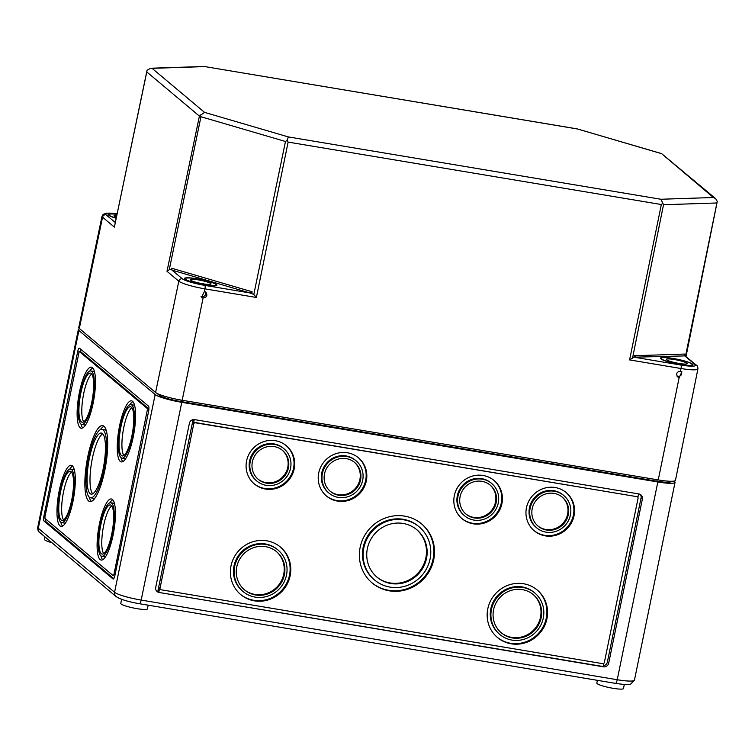 <?xml version="1.0" encoding="UTF-8"?>
<svg xmlns="http://www.w3.org/2000/svg" width="755" height="755" viewBox="0 0 755 755"><rect width="100%" height="100%" fill="white"/><g stroke="black" fill="none" stroke-linecap="round" stroke-linejoin="round"><path stroke-width="1.13" d="M157.059 393.421L159.192 395.205A18.431 2.595 11.6 0 0 180.841 401.547L656.897 481.199A18.431 2.595 11.6 0 0 670.902 481.511L670.95 481.275M79.737 328.821A22.659 3.19 11.6 0 0 78.341 329.586A22.659 3.19 11.6 0 0 78.897 330.52L155.153 394.535A22.659 3.19 11.6 0 0 181.766 402.33L657.832 481.973A22.659 3.19 11.6 0 0 675.045 482.36A22.659 3.19 11.6 0 0 674.489 481.426L674.073 481.077M45.036 536.928L44.526 539.419A13.59 1.916 11.6 0 0 51.916 542.713M638.947 493.968L194.63 419.629A4.53 4.341 130 0 0 189.401 423.3L155.719 587.362A4.53 4.341 130 0 0 159.145 592.486L603.471 666.825A4.53 4.341 130 0 0 608.7 663.154L642.373 499.093A4.53 4.341 130 0 0 638.947 493.968M44.054 521.082A4.53 1.132 99.5 0 1 43.96 515.854L77.642 351.792A4.53 1.132 99.5 0 1 79.388 348.159A4.53 1.132 99.5 0 1 79.539 348.234L148.499 406.124A4.53 1.132 99.5 0 1 148.593 411.352L114.911 575.414A4.53 1.132 99.5 0 1 113.174 579.047A4.53 1.132 99.5 0 1 113.023 578.972L44.054 521.082L45.498 521.327L45.932 519.223M103.076 469.308A30.964 7.729 99.5 0 1 91.166 494.138A30.964 7.729 99.5 0 1 88.656 462.324A30.964 7.729 99.5 0 1 101.387 433.059A30.964 7.729 99.5 0 1 103.076 469.308M103.888 469.988A34.683 8.654 99.5 0 1 90.553 497.809A34.683 8.654 99.5 0 1 87.74 462.173A34.683 8.654 99.5 0 1 102.001 429.397A34.683 8.654 99.5 0 1 103.888 469.988M104.737 470.695A38.514 9.607 99.5 0 1 89.921 501.594A38.514 9.607 99.5 0 1 86.797 462.013A38.514 9.607 99.5 0 1 102.633 425.612A38.514 9.607 99.5 0 1 104.737 470.695M72.942 501.537A30.964 7.729 99.5 0 1 61.042 526.377A30.964 7.729 99.5 0 1 58.522 494.563A30.964 7.729 99.5 0 1 71.253 465.297A30.964 7.729 99.5 0 1 72.942 501.537M113.061 535.22A30.964 7.729 99.5 0 1 101.151 560.05A30.964 7.729 99.5 0 1 98.641 528.236A30.964 7.729 99.5 0 1 111.372 498.97A30.964 7.729 99.5 0 1 113.061 535.22M133.21 437.07A30.964 7.729 99.5 0 1 121.3 461.909A30.964 7.729 99.5 0 1 118.79 430.095A30.964 7.729 99.5 0 1 131.521 400.829A30.964 7.729 99.5 0 1 133.21 437.07M93.091 403.397A30.964 7.729 99.5 0 1 81.181 428.236A30.964 7.729 99.5 0 1 78.671 396.413A30.964 7.729 99.5 0 1 91.402 367.156A30.964 7.729 99.5 0 1 93.091 403.397M44.96 516.694L79.218 351.415L147.565 408.776L113.92 574.574L113.288 575.763L44.989 518.43L44.96 516.694M113.769 578.632L45.498 521.327M91.761 402.283A24.924 6.219 99.5 0 1 82.182 422.272A24.924 6.219 99.5 0 1 80.162 396.668A24.924 6.219 99.5 0 1 90.402 373.112A24.924 6.219 99.5 0 1 91.761 402.283M92.252 402.689A27.123 6.767 99.5 0 1 81.814 424.452A27.123 6.767 99.5 0 1 79.615 396.573A27.123 6.767 99.5 0 1 90.77 370.941A27.123 6.767 99.5 0 1 92.252 402.689M125.755 458.511A27.123 6.767 99.5 0 1 124.82 458.606L121.932 458.125A27.123 6.767 99.5 0 1 119.734 430.246A27.123 6.767 99.5 0 1 130.889 404.614A27.123 6.767 99.5 0 1 132.361 436.362A27.123 6.767 99.5 0 1 121.932 458.125M130.889 404.614L133.777 405.095A27.123 6.767 99.5 0 1 134.626 405.482M83.739 421.828A24.924 6.219 99.5 0 1 83.041 397.149A24.924 6.219 99.5 0 1 91.733 374.046M131.88 435.956A24.924 6.219 99.5 0 1 122.301 455.945A24.924 6.219 99.5 0 1 120.271 430.341A24.924 6.219 99.5 0 1 130.521 406.785A24.924 6.219 99.5 0 1 131.88 435.956M105.615 556.662A27.123 6.767 99.5 0 1 104.671 556.746L101.783 556.265A27.123 6.767 99.5 0 1 99.584 528.396A27.123 6.767 99.5 0 1 110.74 502.755A27.123 6.767 99.5 0 1 112.221 534.512A27.123 6.767 99.5 0 1 101.783 556.265M110.74 502.755L113.627 503.236A27.123 6.767 99.5 0 1 114.486 503.632M123.858 455.501A24.924 6.219 99.5 0 1 123.159 430.822A24.924 6.219 99.5 0 1 131.851 407.719M111.731 534.106A24.924 6.219 99.5 0 1 102.151 554.095A24.924 6.219 99.5 0 1 100.132 528.481A24.924 6.219 99.5 0 1 110.381 504.935A24.924 6.219 99.5 0 1 111.731 534.106M65.496 522.979A27.123 6.767 99.5 0 1 64.553 523.073L61.674 522.592A27.123 6.767 99.5 0 1 59.466 494.723A27.123 6.767 99.5 0 1 70.621 469.082A27.123 6.767 99.5 0 1 72.103 500.839A27.123 6.767 99.5 0 1 61.674 522.592M70.621 469.082L73.509 469.563A27.123 6.767 99.5 0 1 74.367 469.959M103.709 553.641A24.924 6.219 99.5 0 1 103.02 528.972A24.924 6.219 99.5 0 1 111.702 505.859M71.621 500.433A24.924 6.219 99.5 0 1 62.033 520.422A24.924 6.219 99.5 0 1 60.013 494.808A24.924 6.219 99.5 0 1 70.262 471.252A24.924 6.219 99.5 0 1 71.621 500.433M95.036 498.007A34.683 8.654 99.5 0 1 93.441 498.291L90.553 497.809M102.001 429.397L104.888 429.878A34.683 8.654 99.5 0 1 106.304 430.671M63.59 519.969A24.924 6.219 99.5 0 1 62.901 495.289A24.924 6.219 99.5 0 1 71.583 472.186M80.341 351.603L80.813 349.301M80.606 351.66L148.914 408.936M491.684 483.493L491.024 482.936A21.083 20.206 130 0 0 461.994 486.097A21.083 20.206 130 0 0 463.91 515.231L464.57 515.788A21.083 20.206 130 0 0 473.932 520.091A21.083 20.206 130 0 0 496.535 508.096A21.083 20.206 130 0 0 491.684 483.493A21.083 20.206 130 0 0 462.655 486.654A21.083 20.206 130 0 0 464.57 515.788M461.777 518.449A24.924 23.877 130 0 0 472.507 523.253A24.924 23.877 130 0 0 499.121 509.276A24.924 23.877 130 0 0 493.817 480.274M473.168 523.81A24.924 23.877 130 0 0 499.885 509.634A24.924 23.877 130 0 0 494.148 480.548A24.924 23.877 130 0 0 459.842 484.285A24.924 23.877 130 0 0 462.107 518.723A24.924 23.877 130 0 0 473.168 523.81M563.815 495.554L563.154 494.997A21.083 20.206 130 0 0 534.125 498.158A21.083 20.206 130 0 0 536.041 527.301L536.701 527.858A21.083 20.206 130 0 0 546.063 532.152A21.083 20.206 130 0 0 568.666 520.167A21.083 20.206 130 0 0 563.815 495.554A21.083 20.206 130 0 0 534.785 498.715A21.083 20.206 130 0 0 536.701 527.858M533.908 530.51A24.924 23.877 130 0 0 544.638 535.323A24.924 23.877 130 0 0 571.252 521.346A24.924 23.877 130 0 0 565.948 492.345M545.299 535.88A24.924 23.877 130 0 0 572.016 521.705A24.924 23.877 130 0 0 566.278 492.619A24.924 23.877 130 0 0 531.973 496.356A24.924 23.877 130 0 0 534.238 530.793A24.924 23.877 130 0 0 545.299 535.88M356.077 460.805L355.416 460.248A21.083 20.206 130 0 0 326.386 463.41A21.083 20.206 130 0 0 328.302 492.543L328.963 493.1A21.083 20.206 130 0 0 338.325 497.403A21.083 20.206 130 0 0 360.937 485.408A21.083 20.206 130 0 0 356.077 460.805A21.083 20.206 130 0 0 327.047 463.966A21.083 20.206 130 0 0 328.963 493.1M326.169 495.761A24.924 23.877 130 0 0 336.9 500.565A24.924 23.877 130 0 0 363.523 486.588A24.924 23.877 130 0 0 358.21 457.587M337.56 501.122A24.924 23.877 130 0 0 364.278 486.947A24.924 23.877 130 0 0 358.55 457.86A24.924 23.877 130 0 0 324.235 461.598A24.924 23.877 130 0 0 326.5 496.035A24.924 23.877 130 0 0 337.56 501.122M283.946 448.734L283.285 448.177A21.083 20.206 130 0 0 254.256 451.339A21.083 20.206 130 0 0 256.171 480.473L256.832 481.029A21.083 20.206 130 0 0 266.194 485.333A21.083 20.206 130 0 0 288.806 473.338A21.083 20.206 130 0 0 283.946 448.734A21.083 20.206 130 0 0 254.916 451.896A21.083 20.206 130 0 0 256.832 481.029M254.039 483.691A24.924 23.877 130 0 0 264.769 488.494A24.924 23.877 130 0 0 291.392 474.527A24.924 23.877 130 0 0 286.079 445.516M265.43 489.051A24.924 23.877 130 0 0 292.157 474.876A24.924 23.877 130 0 0 286.419 445.79A24.924 23.877 130 0 0 252.104 449.527A24.924 23.877 130 0 0 254.369 483.974A24.924 23.877 130 0 0 265.43 489.051M465.665 513.815A18.884 18.092 130 0 0 473.706 517.392A18.884 18.092 130 0 0 493.845 506.86A18.884 18.092 130 0 0 489.929 484.899M474.366 517.949A18.884 18.092 130 0 0 494.61 507.209A18.884 18.092 130 0 0 490.269 485.182A18.884 18.092 130 0 0 464.268 488.013A18.884 18.092 130 0 0 465.986 514.098A18.884 18.092 130 0 0 474.366 517.949M537.787 525.886A18.884 18.092 130 0 0 545.837 529.463A18.884 18.092 130 0 0 565.976 518.921A18.884 18.092 130 0 0 562.06 496.969M546.497 530.019A18.884 18.092 130 0 0 566.741 519.28A18.884 18.092 130 0 0 562.399 497.243A18.884 18.092 130 0 0 536.399 500.074A18.884 18.092 130 0 0 538.117 526.169A18.884 18.092 130 0 0 546.497 530.019M330.058 491.127A18.884 18.092 130 0 0 338.098 494.704A18.884 18.092 130 0 0 358.248 484.172A18.884 18.092 130 0 0 354.331 462.211M338.768 495.261A18.884 18.092 130 0 0 359.012 484.521A18.884 18.092 130 0 0 354.661 462.485A18.884 18.092 130 0 0 328.67 465.325A18.884 18.092 130 0 0 330.388 491.411A18.884 18.092 130 0 0 338.768 495.261M257.927 479.057A18.884 18.092 130 0 0 265.968 482.634A18.884 18.092 130 0 0 286.117 472.101A18.884 18.092 130 0 0 282.2 450.15M266.638 483.191A18.884 18.092 130 0 0 286.881 472.451A18.884 18.092 130 0 0 282.53 450.424A18.884 18.092 130 0 0 256.54 453.255A18.884 18.092 130 0 0 258.257 479.34A18.884 18.092 130 0 0 266.638 483.191M419.242 526.915L418.581 526.358A34.683 33.229 130 0 0 370.837 531.558A34.683 33.229 130 0 0 373.989 579.481L374.65 580.038A34.683 33.229 130 0 0 390.042 587.116A34.683 33.229 130 0 0 427.226 567.392A34.683 33.229 130 0 0 419.242 526.915A34.683 33.229 130 0 0 371.498 532.115A34.683 33.229 130 0 0 374.65 580.038M371.847 582.7A38.514 36.901 130 0 0 388.617 590.278A38.514 36.901 130 0 0 429.812 568.572A38.514 36.901 130 0 0 421.375 523.706M389.278 590.835A38.514 36.901 130 0 0 430.577 568.93A38.514 36.901 130 0 0 421.705 523.979A38.514 36.901 130 0 0 368.685 529.755A38.514 36.901 130 0 0 372.177 582.983A38.514 36.901 130 0 0 389.278 590.835M376.707 576.914A30.964 29.662 130 0 0 390.118 582.954A30.964 29.662 130 0 0 423.215 565.542A30.964 29.662 130 0 0 416.515 529.491M390.779 583.511A30.964 29.662 130 0 0 423.98 565.901A30.964 29.662 130 0 0 416.854 529.765A30.964 29.662 130 0 0 374.225 534.408A30.964 29.662 130 0 0 377.038 577.197A30.964 29.662 130 0 0 390.779 583.511M534.814 593.005L534.144 592.448A27.123 25.991 130 0 0 496.799 596.516A27.123 25.991 130 0 0 499.263 634.002L499.923 634.559A27.123 25.991 130 0 0 511.966 640.089A27.123 25.991 130 0 0 541.052 624.659A27.123 25.991 130 0 0 534.814 593.005A27.123 25.991 130 0 0 497.46 597.073A27.123 25.991 130 0 0 499.923 634.559M497.13 637.211A30.964 29.662 130 0 0 510.54 643.251A30.964 29.662 130 0 0 543.638 625.838A30.964 29.662 130 0 0 536.947 589.787M511.201 643.807A30.964 29.662 130 0 0 544.402 626.197A30.964 29.662 130 0 0 537.277 590.061A30.964 29.662 130 0 0 494.648 594.704A30.964 29.662 130 0 0 497.46 637.494A30.964 29.662 130 0 0 511.201 643.807M278.029 550.036L277.359 549.48A27.123 25.991 130 0 0 240.014 553.547A27.123 25.991 130 0 0 242.478 591.042L243.148 591.599A27.123 25.991 130 0 0 255.181 597.13A27.123 25.991 130 0 0 284.267 581.699A27.123 25.991 130 0 0 278.029 550.036A27.123 25.991 130 0 0 240.675 554.104A27.123 25.991 130 0 0 243.148 591.599M240.345 594.251A30.964 29.662 130 0 0 253.755 600.291A30.964 29.662 130 0 0 286.853 582.879A30.964 29.662 130 0 0 280.162 546.828M254.416 600.848A30.964 29.662 130 0 0 287.617 583.237A30.964 29.662 130 0 0 280.492 547.101A30.964 29.662 130 0 0 237.863 551.745A30.964 29.662 130 0 0 240.675 594.534A30.964 29.662 130 0 0 254.416 600.848M501.018 632.586A24.924 23.877 130 0 0 511.748 637.39A24.924 23.877 130 0 0 538.362 623.422A24.924 23.877 130 0 0 533.058 594.412M512.409 637.947A24.924 23.877 130 0 0 539.127 623.772A24.924 23.877 130 0 0 533.389 594.695A24.924 23.877 130 0 0 499.083 598.432A24.924 23.877 130 0 0 501.348 632.869A24.924 23.877 130 0 0 512.409 637.947M244.233 589.627A24.924 23.877 130 0 0 254.964 594.43A24.924 23.877 130 0 0 281.587 580.453A24.924 23.877 130 0 0 276.273 551.452M255.624 594.987A24.924 23.877 130 0 0 282.342 580.812A24.924 23.877 130 0 0 276.604 551.726A24.924 23.877 130 0 0 242.298 555.463A24.924 23.877 130 0 0 244.563 589.91A24.924 23.877 130 0 0 255.624 594.987M603.302 665.74A4.53 4.341 130 0 0 607.379 662.041L641.052 497.979A4.53 4.341 130 0 0 640.24 494.402M156.53 590.929A4.53 4.341 130 0 0 157.823 591.373L193.072 419.657M603.792 663.352L603.471 666.825M157.823 591.373L158.814 592.203L159.72 587.805A1.51 1.444 130 0 0 160.362 589.334M159.145 592.486L603.141 666.542M636.909 496.658L195.47 422.8A1.51 1.444 130 0 0 193.724 424.027L160.051 588.088A1.51 1.444 130 0 0 161.192 589.797L602.632 663.654A1.51 1.444 130 0 0 604.368 662.428L638.051 498.366A1.51 1.444 130 0 0 636.909 496.658L195.139 422.526A1.51 1.444 130 0 0 193.393 423.744L194.252 419.582M637.399 496.837A1.51 1.444 130 0 0 636.578 496.384M638.579 493.912L637.881 497.319M121.621 599.319L120.781 603.424A13.59 1.916 11.6 0 0 137.08 608.662A13.59 1.916 11.6 0 0 147.414 608.898L148.178 605.18M597.403 680.34L596.837 683.077A13.59 1.916 11.6 0 0 613.135 688.315A13.59 1.916 11.6 0 0 623.47 688.541L624.319 684.436M92.705 493.827A30.964 7.729 99.5 0 1 91.544 462.806A30.964 7.729 99.5 0 1 102.737 433.851M91.44 501.386A38.514 9.607 99.5 0 1 89.137 497.016M100.406 429.68A38.514 9.607 99.5 0 1 104.001 426.301M62.571 526.065A30.964 7.729 99.5 0 1 60.815 522.196M69.686 469.176A30.964 7.729 99.5 0 1 72.603 466.09M102.689 559.738A30.964 7.729 99.5 0 1 100.934 555.878M109.805 502.849A30.964 7.729 99.5 0 1 112.721 499.763M122.838 461.598A30.964 7.729 99.5 0 1 121.074 457.728M129.945 404.708A30.964 7.729 99.5 0 1 132.871 401.622M85.636 424.839A27.123 6.767 99.5 0 1 84.702 424.933L81.814 424.452M90.77 370.941L93.658 371.422A27.123 6.767 99.5 0 1 94.507 371.809M82.72 427.925A30.964 7.729 99.5 0 1 80.964 424.055M89.836 371.026A30.964 7.729 99.5 0 1 92.752 367.949M716.467 202.982L663.522 204.737L660.87 199.254L713.39 197.508L715.608 198.603L717.25 201.396L685.531 356.03M116.1 218.214A16.619 2.341 -168.4 0 1 114.354 217.695A16.619 2.341 -168.4 0 1 108.135 214.495A16.619 2.341 -168.4 0 1 116.931 214.212M201.047 296.658L202.869 296.904C205.417 295.913 206.181 294.186 205.171 291.741M205.322 285.069A16.619 2.341 -168.4 0 1 184.39 278.51A16.619 2.341 -168.4 0 1 197.017 278.784A16.619 2.341 -168.4 0 1 216.94 285.192A16.619 2.341 -168.4 0 1 205.322 285.069M679.349 364.382A16.619 2.341 -168.4 0 1 660.455 358.153A16.619 2.341 -168.4 0 1 673.082 358.436A16.619 2.341 -168.4 0 1 693.005 364.835A16.619 2.341 -168.4 0 1 679.349 364.382M677.122 376.311L677.896 376.556C681.123 376.179 682.237 374.461 681.227 371.384M660.87 199.254L288.41 136.938L204.539 112.372L199.405 116.1L146.781 71.933L147.055 70.224L114.373 227.123L102.557 217.195A22.254 3.133 11.6 0 1 102.01 216.279L78.765 327.538A22.659 3.19 11.6 0 0 79.322 328.472L155.577 392.477A22.659 3.19 11.6 0 0 182.191 400.273L658.247 479.925A22.659 3.19 -168.4 0 0 675.47 480.303L697.931 368.884A22.254 3.133 -168.4 0 1 681.01 368.516A3.02 0.755 -80.5 0 0 680.953 365.043L636.069 357.53L634.323 355.728L634.03 357.19L629.595 359.909L681.01 368.516L680.472 371.158C676.735 371.8 675.801 373.716 677.679 376.934L679.151 377.613L681.935 371.828L680.472 371.158M288.41 136.938L287.07 140.317L285.484 141.487L200.953 116.732L200.273 114.902M662.89 203.199L661.342 204.529L288.127 142.091L287.07 140.317M285.484 141.487L253.803 294.441L256.379 297.47L204.954 288.863L204.416 291.515L201.604 297.272L203.095 297.961C206.832 297.328 207.767 295.403 205.888 292.194L204.416 291.515M713.39 197.508L661.569 153.605L715.608 198.603M660.946 153.482L577.197 128.888L661.569 153.605M634.323 355.728L684.615 354.057L684.785 355.907L695.1 364.571A19.234 2.709 -168.4 0 1 680.953 365.043M697.931 368.884C697.809 366.637 697.309 365.401 696.44 365.184L684.596 355.53M634.03 357.19L684.785 355.907M204.539 112.372L152.095 68.346L150.783 68.224L147.055 70.224M253.803 294.441L249.773 292.902L252.113 291.779L251.811 293.242M171.517 269.724L169.271 269.677L166.997 271.29L178.812 281.209A22.254 3.133 11.6 0 0 204.954 288.863A3.02 0.755 99.5 0 0 204.888 285.39L249.773 292.902L171.98 270.111L171.81 268.261L171.517 269.724L182.295 278.774A19.234 2.709 11.6 0 0 204.888 285.39M577.075 128.916L204.209 66.487L150.783 68.224M116.119 218.101A15.855 2.237 -168.4 0 1 108.871 214.647A15.855 2.237 -168.4 0 1 116.912 214.326M116.317 217.157A10.57 1.491 -168.4 0 1 114.052 215.713A10.57 1.491 -168.4 0 1 116.714 215.269M204.152 284.767A15.855 2.237 -168.4 0 1 185.135 278.652A15.855 2.237 -168.4 0 1 201.113 279.652A15.855 2.237 -168.4 0 1 216.204 285.031A15.855 2.237 -168.4 0 1 204.152 284.767M202.991 283.795A10.57 1.491 -168.4 0 1 190.307 279.718A10.57 1.491 -168.4 0 1 200.972 280.388A10.57 1.491 -168.4 0 1 211.022 283.974A10.57 1.491 -168.4 0 1 202.991 283.795M680.208 364.42A15.855 2.237 -168.4 0 1 661.191 358.304A15.855 2.237 -168.4 0 1 677.178 359.305A15.855 2.237 -168.4 0 1 692.269 364.684A15.855 2.237 -168.4 0 1 680.208 364.42M679.047 363.438A10.57 1.491 -168.4 0 1 666.372 359.371A10.57 1.491 -168.4 0 1 677.027 360.031A10.57 1.491 -168.4 0 1 687.088 363.617A10.57 1.491 -168.4 0 1 679.047 363.438M656.897 481.199L657.199 479.746M159.192 395.205L159.352 394.45M180.841 401.547L181.134 400.093M181.766 402.33L141.176 600.083L617.231 679.726A4.53 1.132 99.5 0 1 615.495 683.36C628.33 685.304 629.33 684.285 630.774 684.002L634.455 680.113A22.659 3.19 -168.4 0 1 617.231 679.726L657.832 481.973M155.153 394.535L114.562 592.288L38.307 528.274A4.53 4.341 130 0 0 39.722 532.473C38.326 531.85 37.665 530.142 37.75 527.339A22.659 3.19 11.6 0 0 38.307 528.274L78.897 330.52M115.053 574.763L113.92 574.574M148.716 410.701L147.602 410.512M148.914 408.993L147.565 408.776M80.709 351.679L79.266 351.443M45.092 516.042L43.96 515.854M78.813 351.99L77.642 351.792M641.052 497.979L642.373 499.093M607.379 662.041L608.7 663.154M39.722 532.473L115.977 596.478A4.53 4.341 130 0 1 114.562 592.288A22.659 3.19 11.6 0 0 141.176 600.083A4.53 1.132 99.5 0 1 139.43 603.717L615.495 683.36M288.127 142.091L256.379 297.47M696.44 365.184A3.02 2.897 130 0 0 695.1 364.571M117.016 213.807A19.234 2.709 11.6 0 0 106.04 214.76A3.02 2.897 130 0 0 102.557 217.195L79.322 328.472M146.781 71.933L114.373 227.123M115.213 222.461L106.04 214.76M679.151 377.613L658.247 479.925M155.577 392.477L178.812 281.209A3.02 2.897 130 0 1 182.295 278.774M182.191 400.273L203.095 297.961M204.624 66.6L152.095 68.346M199.405 116.1L166.997 271.29M661.342 204.529L629.595 359.909M200.953 116.732L169.271 269.677M171.81 268.261L252.113 291.779M663.522 204.737L632.586 357.813M79.218 351.415L80.662 351.66M78.341 329.586L37.75 527.339M139.43 603.717C127.972 601.726 120.158 599.319 115.977 596.478M634.455 680.113L675.045 482.36M717.193 201.849L686.031 356.445M117.025 213.769L106.615 213.137L103.133 214.373L102.01 216.279M204.209 66.487L577.179 128.888M108.739 215.326L108.871 214.647M216.062 285.72L216.204 285.031M184.994 279.341L185.135 278.652M692.127 365.363L692.269 364.684M661.05 358.984L661.191 358.304"/></g></svg>
